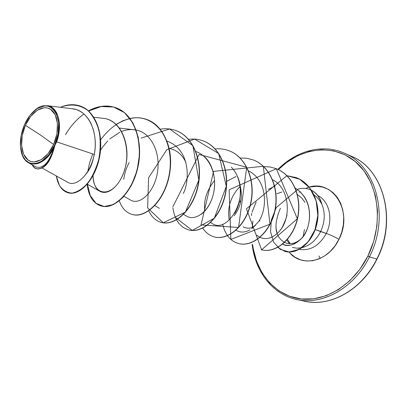 <?xml version="1.0" encoding="UTF-8"?>
<svg xmlns="http://www.w3.org/2000/svg" width="407" height="407" viewBox="0 0 407 407"><rect width="100%" height="100%" fill="white"/><g stroke="black" fill="none" stroke-linecap="round" stroke-linejoin="round"><path stroke-width="0.61" d="M304.421 229.553L303.179 236.487M351.699 156.41C383.333 168.991 397.263 219.841 376.77 259.066L376.968 259.091C362.088 290.003 329.746 307.534 304.06 301.114C329.838 307.422 361.731 290.079 376.77 259.066C397.38 219.638 383.16 168.534 351.256 156.212C383.129 168.239 397.624 219.994 376.968 259.091M25.397 125.305C31.181 111.991 42.816 104.314 50.493 109.239C58.262 113.96 59.87 130.647 53.622 144.5L40.695 135.19L25.397 125.305L40.695 135.19L53.622 144.5C47.487 158.43 35.353 165.532 28.032 159.997C20.609 154.665 19.5 138.553 25.397 125.305L22.232 135.541L21.602 145.686L23.616 154.268L28.032 159.997L30.952 161.493L34.224 161.95L41.28 159.732L48.112 153.612L53.622 144.5L56.909 133.842L57.448 123.352L55.174 114.713L50.493 109.239L47.487 107.952L44.18 107.713L37.215 110.266L30.637 116.453L25.397 125.305M54.935 145.319L56.649 141.845C63.024 124.72 57.987 106.395 47.268 105.672C57.987 106.395 63.024 124.725 56.649 141.845L54.843 145.482L54.604 145.167L54.935 145.319M24.496 124.695C27.05 118.961 30.291 114.342 34.219 110.841C50.804 94.673 66.748 119.587 54.604 145.167C45.447 166.946 24.491 169.821 21.123 151.053C19.465 142.74 20.589 133.954 24.496 124.695L30.077 115.257L37.083 108.664L44.511 105.922L48.036 106.171L51.246 107.54L54.029 109.956L56.247 113.365L58.684 122.583L58.115 133.781L54.604 145.167L48.713 154.894L41.417 161.421L38.146 162.978L33.364 163.772L29.019 162.724L25.341 159.91L22.594 155.555L20.447 146.403L21.123 135.597L24.496 124.695M351.256 156.212L344.032 153.052C376.032 165.395 390.221 216.967 369.439 256.832L367.877 256.105L373.667 241.458L376.933 226.083L377.533 210.678L375.468 195.93L370.879 182.473L364.016 170.859L355.225 161.523L344.917 154.777L333.552 150.809L321.596 149.684L309.508 151.358L297.736 155.678L286.67 162.424L278.357 169.597C300.519 147.37 333.801 142.867 356.069 162.245C378.444 181.374 384.412 223.122 367.877 256.105L369.439 256.832C390.104 217.175 376.2 165.858 344.47 153.251M305.688 188.477C330.611 176.348 354.4 210.19 338.955 239.316C334.315 236.711 330.092 234.747 326.287 233.425L320.624 231.624C325.03 221.907 325.402 212.647 321.733 203.846C325.402 212.647 325.03 221.907 320.624 231.624C316.178 240.222 310.022 245.563 302.157 247.644C310.022 245.563 316.178 240.222 320.624 231.624L315.237 229.548L326.287 233.425C319.434 245.68 310.439 251.012 299.303 249.415C310.439 251.012 319.434 245.68 326.287 233.425C330.092 234.747 334.315 236.711 338.955 239.316C328.5 261.859 301.49 267.898 289.006 252.009M321.708 204.029C319.464 199.817 316.967 196.835 314.199 195.085C317.028 196.902 319.531 199.883 321.708 204.029L321.708 204.029C319.943 197.665 316.58 193.111 311.62 190.369C316.58 193.111 319.943 197.665 321.708 204.029M277.014 233.033L275.9 227.371M321.82 203.876L321.82 203.876C320.004 197.527 316.595 193.015 311.594 190.328C316.595 193.015 320.004 197.527 321.82 203.876M318.203 195.792C329.329 201.262 333.425 219.465 326.287 233.425C333.526 219.281 329.197 200.834 317.806 195.589M292.516 298.397C318.946 307.239 353.505 289.87 369.439 256.832L376.77 259.066L369.439 256.832C354.273 288.181 322.207 305.738 296.357 299.41L296.067 299.343M169.159 148.402C176.506 149.868 182.031 154.416 185.734 162.047M239.57 183.567C243.086 195.675 241.265 206.425 234.111 215.807M226.714 181.329L236.004 176.531M255.301 225.626C251.612 228.571 247.542 228.968 243.096 226.821M297.41 194.51L301.638 197.919L305.021 202.386M282.585 244.195C287.688 247.074 293.9 245.248 301.221 238.711C310.734 228.8 312.708 208.374 303.983 196.235L300.168 191.743L295.279 188.1C317.231 202.421 309.198 232.55 301.221 238.711C295.019 244.953 288.807 246.779 282.585 244.19M256.176 201.933L252.045 212.164M279.68 230.881C291.89 217.241 289.357 187.831 272.614 179.797M240.044 186.426L240.334 186.141C230.845 196.006 227.126 207.229 229.177 219.811M236.029 230.225C240.13 232.768 244.811 232.646 250.061 229.858M251.775 228.749L257.835 222.502C267.033 211.803 268.951 181.044 248.535 170.864M214.586 180.489C206.695 190.384 203.434 200.57 204.802 211.055M210.638 222.537L211.971 223.351C226.903 234.518 250.168 198.509 236.202 173.982M183.613 214.352L186.457 216.056C195.223 221.612 209.244 211.64 213.41 193.915C217.755 176.277 210.119 156.268 195.869 151.541M124.003 196.291L130.52 200.056C139.352 205.53 153.78 193.223 157.29 173.367C161.014 153.597 151.638 132.911 136.182 130.026M135.933 129.975L119.343 128.068M102.691 146.978L100.509 150.305L102.691 146.978M93.04 175.702C93.452 183.816 95.701 189.001 99.776 191.259C109.595 196.586 121.133 182.529 124.435 170.218C132.082 147.812 121.851 119.48 102.986 118.325L93.839 117.241M42.191 168.066L67.659 182.26C75.951 187.551 90.196 174.878 94.307 154.441L56.649 141.845L94.307 154.441C98.698 132.204 88.248 109.936 72.288 108.771L47.268 105.672M35.852 166.87C43.01 169.241 49.084 162.764 54.075 147.436C46.098 161.401 37.597 166.529 28.571 162.831L35.857 166.87M35.007 110.17L36.538 108.984M42.689 106.013L44.093 105.728M51.374 156.064C49.354 160.185 47.141 163.121 44.729 164.866M94.195 154.406C92.781 162.78 90.13 169.231 86.238 173.753M68.055 192.755C79.624 196.347 95.421 179.599 99.618 156.695C104.009 133.786 95.391 111.177 80.566 106.161L80.713 106.212C95.447 111.315 103.983 133.847 99.623 156.664C95.452 179.482 79.767 196.225 68.198 192.796L68.055 192.755M36.666 168.783C44.658 169.653 50.712 161.92 54.833 145.594L54.833 145.594C50.773 161.772 44.77 169.521 36.813 168.829L36.666 168.783M56.298 175.931C57.987 185.236 61.859 190.832 67.913 192.715C79.482 196.143 95.162 179.395 99.339 156.573C103.699 133.75 95.162 111.213 80.423 106.105C73.967 103.877 67.318 104.278 60.485 107.311C70.309 103.424 80.316 104.497 88.38 110.969C93.289 116.224 96.907 123.031 99.227 131.39C100.636 140.364 100.498 149.613 98.809 159.132C96.266 168.35 92.633 176.317 87.902 183.033C82.789 188.624 77.549 191.982 72.192 193.106C67.079 192.811 62.831 190.283 59.453 185.516L56.298 175.931M32.168 164.83L34.102 167.369L36.513 168.742C43.885 169.561 49.73 162.586 54.055 147.812L54.833 145.594L54.055 147.812C50.209 165.822 37.052 174.766 32.168 164.83M85.47 174.807C89.53 169.449 92.475 162.663 94.307 154.441C95.95 144.989 95.436 136.131 92.771 127.879M91.59 124.801C88.304 117.445 83.603 112.535 77.478 110.073M75.951 109.539L72.085 108.745M41.305 167.038L44.887 164.728M47.156 162.322C50.163 158.588 52.467 153.627 54.075 147.436L54.055 147.812L54.075 147.436C44.47 167.587 24.975 169.566 21.342 151.979M286.798 240.155L289.453 243.691M298.168 249.13L299.114 249.374M301.796 247.731L297.018 248.184L292.409 247.476M367.877 256.105L359.829 269.373L349.898 280.677L338.548 289.555L326.307 295.665L313.705 298.824L301.277 298.987L289.509 296.24L278.831 290.776L269.612 282.896L262.139 272.944L256.629 261.34L253.22 248.514L252.645 244.693C256.115 272.431 274.572 295.07 299.547 298.774C324.445 302.523 353.413 285.322 367.877 256.105M252.233 227.371L252.935 221.032M290.359 253.48L295.1 257.29L300.529 259.839L306.446 261.009L312.622 260.729L318.823 258.989L324.791 255.84L330.286 251.389L335.073 245.808L338.955 239.316L341.758 232.188L343.366 224.715L343.717 217.211L342.801 209.981L340.669 203.327L337.418 197.512L333.196 192.75L328.174 189.224L322.573 187.052L316.615 186.289L310.521 186.945M280.413 208.272C273.377 224.99 274.715 236.35 284.427 242.358M284.585 242.44C290.41 244.978 296.113 243.559 301.704 238.166M281.944 191.997L276.882 193.717M259.727 220.584L259.737 221.067M241.02 199.832L239.916 202.106M65.471 134.697C70.497 126.185 76.653 119.287 83.934 114.006M88.517 111.096L101.124 106.542L113.507 107.016L124.517 112.673L133.048 123.107L138.248 137.301L139.611 153.719L137.128 170.467L131.288 185.592L123.016 197.37L113.528 204.553L104.116 206.522L96.011 203.297L90.201 195.477L87.393 184.086M87.739 171.82L89.601 162.876L92.75 153.922M100.666 139.835C108.883 128.541 118.646 121.469 129.96 118.62M130.123 118.585C152.671 113.126 172.339 135.887 170.508 165.629C169.058 195.391 147.593 219.424 132.178 214.458L132.3 214.489C145.513 218.417 163.655 201.78 168.981 176.989C174.506 152.269 165.013 126.124 147.349 119.699L147.1 119.602C164.764 126.028 174.257 152.182 168.732 176.908C163.4 201.709 145.258 218.345 132.051 214.423C126.145 212.658 121.891 208.13 119.297 200.844M88.451 110.887C97.995 105.688 107.234 104.675 116.158 107.845C133.923 114.291 143.335 141.188 137.714 166.799C132.28 192.48 114.102 209.849 101.109 205.973C93.223 203.398 88.578 196.189 87.164 184.351M116.076 124.44L122.868 120.762L129.864 118.493M130.031 118.457C135.984 117.201 141.672 117.582 147.1 119.602M160.236 129.177C165.756 128.256 171.042 128.739 176.094 130.622C193.635 137.011 203.179 162.454 197.756 186.365C192.526 210.343 174.455 226.307 161.08 222.354C155.672 220.767 151.572 216.926 148.774 210.831M188.548 139.316C193.681 138.66 198.601 139.209 203.317 140.97C220.721 147.309 230.301 172.08 224.979 195.223C219.846 218.432 201.867 233.781 188.375 229.807C179.802 227.014 174.649 219.724 172.914 207.946M215.14 148.911C219.928 148.458 224.527 149.059 228.938 150.707C246.194 156.995 255.774 181.125 250.554 203.546C245.518 226.038 227.661 240.812 214.082 236.828C209.447 235.5 205.677 232.595 202.772 228.113M240.166 157.997L246.759 158.252L253.098 159.89C270.182 166.122 279.751 189.642 274.628 211.381C269.693 233.191 251.974 247.431 238.344 243.452C234.02 242.226 230.413 239.652 227.528 235.734M227.447 235.622L224.527 230.372L222.629 224.226M263.761 166.611L269.958 166.972L275.915 168.564C292.821 174.74 302.36 197.675 297.334 218.773C292.491 239.937 274.928 253.683 261.274 249.715L261.457 249.766C275.112 253.734 292.679 239.993 297.517 218.834C302.543 197.741 293.004 174.812 276.099 168.635L275.915 168.564M311.416 190.262C307.316 188.207 302.945 187.795 298.306 189.026L276.236 207.606L271.321 220.029L270.548 231.842L273.636 242.145L280.143 249.293L289.072 251.969L298.997 249.435L308.196 241.748L314.942 229.828L317.847 215.395L316.122 200.671L309.793 187.963L299.633 179.217L287.016 175.702L296.052 177.584C312.337 183.552 321.204 204.986 316.687 223.982C312.332 243.081 296.601 254.899 284.717 251.348L284.89 251.399C296.779 254.95 312.505 243.132 316.86 224.038C321.377 205.047 312.51 183.618 296.225 177.65L296.052 177.584M277.818 247.405L284.89 251.399M238.344 243.452L238.538 243.508C252.167 247.487 269.887 233.252 274.822 211.447C279.945 189.713 270.375 166.198 253.291 159.966L253.098 159.89M214.082 236.828L214.291 236.884C227.869 240.868 245.726 226.099 250.758 203.612C255.983 181.196 246.398 157.071 229.146 150.788L228.938 150.707M188.487 229.838L188.594 229.869C202.091 233.842 220.065 218.498 225.198 195.294C230.52 172.156 220.94 147.39 203.536 141.051L203.317 140.97M161.197 222.385L161.314 222.415C174.689 226.373 192.76 210.409 197.99 186.442C203.414 162.535 193.869 137.098 176.328 130.713L176.094 130.622M101.241 206.008L101.374 206.044C114.372 209.92 132.55 192.562 137.978 166.885C143.605 141.285 134.188 114.392 116.427 107.947C107.463 104.767 98.199 105.795 88.624 111.04M102.676 118.284C123.397 119.607 132.921 152.457 122.614 175.208C112.703 198.311 93.02 196.545 93.035 175.712M102.706 146.958L107.753 140.888M109.758 138.95L119.795 132.219M121.581 131.471C126.094 129.736 130.555 129.187 134.956 129.813M123.764 179.385C124.42 173.784 126.211 168.183 129.131 162.581M166.987 141.071C192.979 150.727 188.36 185.307 183.277 193.411M203.017 155.535L204.182 156.527C212.897 163.222 219.5 184.727 209.783 203.815C207.377 208.364 204.523 211.864 201.216 214.311M231.344 167.201C242.302 177.981 242.999 200.31 234.59 213.482M286.93 214.301C287.24 215.471 285.734 219.683 282.422 226.933C278.775 233.577 269.582 241.58 259.997 237.408M259.834 237.322L256.797 235.185M251.399 215.603L251.775 213.38M268.223 189.372L274.577 186.36M274.74 186.304L275.04 186.208M286.899 175.697L246.454 208.776L261.609 249.801L297.329 218.793L276.358 168.737L229.141 189.82L230.861 239.392L269.973 224.196L263.309 166.295L213.573 171.372L201.038 224.923L238.548 227.457L246.703 167.262L199.054 154.467L172.802 206.96M175.407 217.47L192.267 230.403L214.301 218.228L226.307 186.34L218.686 153.576L194.648 139.108L166.839 149.634L148.586 177.793L147.639 207.88L163.238 222.787L185.399 212.103L198.825 180.123L192.872 145.65L169.587 128.983L141.188 138.095M299.206 192.526L299.145 192.241M376.77 259.066C363.039 287.235 335.261 304.568 310.882 302.147M303.174 236.492L303.296 236.146M344.032 153.052C322.69 143.539 296.276 150.656 277.915 169.393M287.484 239.367L290.201 243.701M304.06 301.114L296.357 299.41C272.624 294.363 255.077 271.545 252.131 244.175M87.307 184.183L99.776 191.259M154.797 205.621L159.366 208.313M36.813 168.829L36.513 168.742M80.713 106.212L80.423 106.105M68.198 192.796L67.913 192.715M116.158 107.845L116.427 107.947M101.109 205.973L101.374 206.044M303.017 236.691L303.139 236.365M321.784 203.744L321.133 201.704M318.971 255.978L320.273 258.364"/></g></svg>
